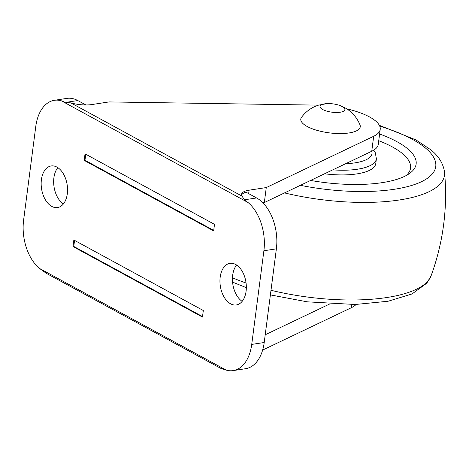 <?xml version="1.0" encoding="UTF-8"?>
<svg xmlns="http://www.w3.org/2000/svg" width="469" height="469" viewBox="0 0 469 469"><rect width="100%" height="100%" fill="white"/><g stroke="black" fill="none" stroke-linecap="round" stroke-linejoin="round"><path stroke-width="0.7" d="M338.747 105.12L344.762 107.677C351.697 111.47 356.78 117.215 359.999 124.906A29.981 10.025 -172.6 0 1 342.223 133.548A29.981 10.025 -172.6 0 1 307.166 126.483A29.981 10.025 -172.6 0 1 301.52 117.309C305.155 112.443 309.704 108.808 315.168 106.399L318.457 105.162L327.116 103.608A12.528 4.186 -172.6 0 1 338.747 105.12A12.528 4.186 -172.6 0 1 342.212 106.545A12.528 4.186 -172.6 0 1 340.16 112.232A12.528 4.186 -172.6 0 1 322.701 109.523A12.528 4.186 -172.6 0 1 327.116 103.608M373.687 136.268A50.107 16.749 7.4 0 0 380.212 129.368L378.266 144.352A50.107 16.749 7.4 0 1 371.741 151.253L373.687 136.268L266.275 187.565L249.098 190.185A20.044 6.701 7.4 0 0 241.553 194.324A20.044 6.701 7.4 0 0 242.004 196.124L244.718 200.175L247.919 202.438L61.357 100.812L64.769 102.148L70.878 102.904A20.044 6.701 7.4 0 0 91.889 104.546L109.06 101.925L316.493 105.109A50.107 16.749 7.4 0 1 318.474 105.156M247.919 202.438A40.088 24.681 81.3 0 1 263.889 250.751L251.724 344.416A40.088 24.681 81.3 0 1 233.116 370.61A40.088 24.681 81.3 0 1 226.146 370.1L220.465 368.2L46.46 273.409L39.578 268.467L226.146 370.1M241.576 195.04A20.044 6.701 7.4 0 1 246.043 192.202L256.584 197.947A40.088 24.681 81.3 0 1 276.376 248.846L264.211 342.505A40.088 24.681 81.3 0 1 245.609 368.698L233.116 370.61M84.186 160.386L213.653 230.912L214.503 224.352L85.036 153.826L84.186 160.386L84.965 160.263L213.717 230.402M85.751 154.219L84.965 160.263M85.88 104.956L77.795 100.554A40.088 24.681 -98.7 0 0 66.874 98.39L54.381 100.302A40.088 24.681 -98.7 0 0 35.773 126.495L23.608 220.154A40.088 24.681 -98.7 0 0 39.578 268.467M242.162 301.362A21.046 12.956 81.3 0 1 232.688 275.192A21.046 12.956 81.3 0 1 236.616 265.032M57.822 167.638A21.046 12.956 -98.7 0 0 53.9 177.798A21.046 12.956 -98.7 0 0 63.374 203.968M73.844 239.999L203.312 310.525L202.461 317.079L72.994 246.553L73.844 239.999M202.526 316.575L73.774 246.436L72.994 246.553M73.774 246.436L74.559 240.386M61.357 100.812A40.088 24.681 -98.7 0 0 54.381 100.302M41.407 179.703A21.046 12.956 -98.7 0 0 57.535 207.562A21.046 12.956 -98.7 0 0 67.302 193.808A21.046 12.956 -98.7 0 0 51.174 165.956A21.046 12.956 -98.7 0 0 41.407 179.703M220.196 277.097A21.046 12.956 81.3 0 1 229.968 263.349A21.046 12.956 81.3 0 1 246.09 291.202A21.046 12.956 81.3 0 1 236.323 304.956A21.046 12.956 81.3 0 1 220.196 277.097M371.741 151.253L264.328 202.549L262.869 202.772M380.212 129.368A50.107 16.749 7.4 0 0 346.708 108.826M264.328 202.549L266.275 187.565M265.214 334.784L329.701 303.988M262.646 350.067L351.428 307.67A50.107 16.749 7.4 0 0 356.077 304.469M406.09 175.594A85.182 28.474 7.4 0 0 392.436 146.961A85.182 28.474 7.4 0 0 378.741 140.718M324.548 173.794A50.107 16.749 7.4 0 0 375.775 163.558L376.384 158.874L375.335 152.771L373.729 150.18M310.613 180.448A90.195 30.151 7.4 0 0 408.939 173.882A90.195 30.151 7.4 0 0 396.95 141.685A90.195 30.151 7.4 0 0 379.609 134.011M70.878 102.904L242.004 196.124M276.376 248.846L263.889 250.751M256.584 197.947L244.425 199.806M77.795 100.554L66.639 102.254M264.211 342.505L251.724 344.416M248.652 193.627L249.098 190.185M351.428 307.67L351.832 304.557M345.682 163.699A45.094 15.072 7.4 0 0 371.806 151.223M300.383 185.331A109.969 36.758 7.4 0 0 418.418 183.057A109.969 36.758 7.4 0 0 412.357 139.328A109.969 36.758 7.4 0 0 379.749 126.161M332.767 169.866A50.107 16.749 7.4 0 0 376.384 158.874M284.495 192.917A119.771 40.035 7.4 0 0 444.553 172.217L444.553 172.217C443.258 163.499 438.656 156.013 430.747 149.763L415.933 139.897L379.345 125.311M232.466 277.771A119.771 40.035 7.4 0 0 246.067 283.006M270.994 290.282A119.771 40.035 7.4 0 0 431.099 275.778L426.772 283.206L412.011 293.963L388.109 301.245L355.25 304.492L307.172 301.825L270.396 294.901M444.553 172.217C447.784 207.738 443.299 242.262 431.099 275.778M246.336 287.661L232.577 282.139"/></g></svg>
